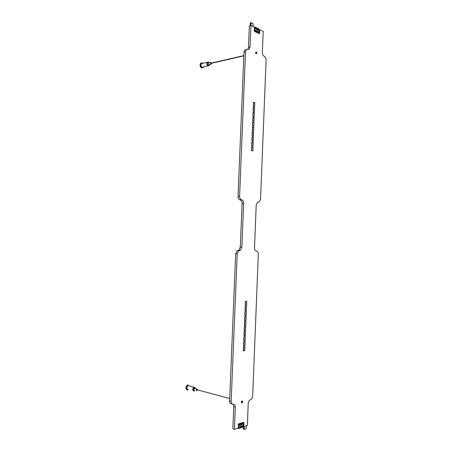 <?xml version="1.0" encoding="UTF-8"?>
<svg xmlns="http://www.w3.org/2000/svg" width="452" height="452" viewBox="0 0 452 452"><rect width="100%" height="100%" fill="white"/><g stroke="black" fill="none" stroke-linecap="round" stroke-linejoin="round"><path stroke-width="0.68" d="M258.527 33.245L258.55 32.747L258.081 32.86M242.741 423.236L242.769 422.609M243.594 345.452L243.882 344.26M243.95 342.633L243.984 341.757M244.001 335.384L244.289 334.197M244.357 332.57L244.391 331.661M244.413 325.333L244.696 324.146M244.764 322.519L244.803 321.575M244.82 315.287L245.103 314.1M245.17 312.473L245.21 311.501M245.227 305.253L245.515 304.066M245.577 302.444L245.617 301.439M251.933 145.793L251.973 144.928M252.035 143.324L251.849 142.171M252.335 135.899L252.369 135.069M252.436 133.47L252.244 132.317M252.736 126.018L252.77 125.221M252.837 123.616L252.645 122.469M253.137 116.147L252.934 115.328M253.233 113.78L253.047 112.633M253.538 106.288L253.335 105.497M253.634 103.954L253.442 102.813M253.34 111.215L253.137 110.412M253.436 108.864L253.244 107.723M252.939 121.079L252.736 120.249M253.035 118.701L252.843 117.554M252.538 130.956L252.335 130.103M252.634 128.543L252.448 127.391M252.137 140.843L252.171 140.001M252.233 138.397L252.046 137.244M251.736 150.742L251.538 149.832M251.837 148.262L251.645 147.103M245.024 310.27L245.306 309.083M245.374 307.456L245.413 306.473M244.617 320.304L244.899 319.123M244.967 317.496L245.007 316.541M244.204 330.356L244.492 329.169M244.56 327.542L244.6 326.621M243.797 340.418L244.086 339.226M244.153 337.599L244.187 336.706M243.391 350.486L243.679 349.294M243.741 347.673L243.781 346.808M256.566 52.302L256.188 51.923L255.544 52.505L256.081 53.867L256.759 53.268L256.357 53.726L255.809 53.624M255.566 52.398L256.081 52.082L256.374 52.353M242.21 402.495L241.854 402.777L241.368 402.387M241.65 401.195L241.927 401.014L242.747 401.952L242.402 402.546L242.102 402.122L242.413 401.54L242.6 402.082L241.956 402.941L241.441 402.642L241.419 401.664L242.035 400.907L242.639 401.585M231.695 403.783C230.362 403.907 229.661 402.952 229.599 400.913L235.661 253.77L237.215 253.86L231.153 401.331C231.215 403.376 231.91 404.337 233.243 404.207C234.571 404.082 235.26 405.032 235.317 407.054L233.769 406.625L232.859 428.891L234.407 429.372L238.142 428.213L238.317 423.948L243.927 422.258L243.752 426.479L247.357 425.36L248.233 403.602C248.408 401.721 249.086 400.444 250.272 399.777L250.651 399.653C251.826 398.986 252.498 397.72 252.668 395.856L258.329 254.38C258.278 252.414 257.646 251.306 256.425 251.052C255.205 250.803 254.561 249.685 254.51 247.696L256.227 205.016L257.47 202.23L258.019 202.01M235.661 253.77L237.136 250.685L238.842 250.21L240.306 247.148L242.091 203.496C242.04 201.468 241.362 200.259 240.068 199.869C238.775 199.485 238.091 198.264 238.034 196.213L243.967 52.144L245.521 51.782L246.38 49.562L249.193 49.149L250.041 46.951L250.922 25.504L254.465 27.182L254.301 31.278L259.629 33.759L259.793 29.708L263.211 31.335L262.369 52.268C262.426 54.263 263.047 55.624 264.239 56.342C265.426 57.054 266.042 58.404 266.092 60.382L260.544 199.016L259.307 201.778L258.391 202.004M245.521 51.782L239.588 196.168L238.034 196.213M240.068 199.869L241.622 199.835C240.323 199.445 239.645 198.225 239.588 196.168M241.622 199.835C242.916 200.219 243.588 201.434 243.645 203.468L241.854 247.216L240.396 250.289L237.995 250.448M237.215 253.86L238.69 250.764L239.543 250.521M234.407 429.372L235.317 407.054M254.809 102.706L254.651 106.638L253.306 106.209L253.465 102.271L254.809 102.706L253.679 102.886M254.612 107.621L254.453 111.559L253.103 111.141L253.267 107.197L254.612 107.621L253.476 107.796M254.414 112.542L254.25 116.48L252.905 116.079L253.063 112.13L254.414 112.542L253.278 112.706M254.21 117.463L254.052 121.402L252.708 121.012L252.866 117.062L254.21 117.463L253.08 117.622M254.013 122.385L253.854 126.328L252.504 125.955L252.662 122L254.013 122.385L252.877 122.537M253.815 127.311L253.651 131.255L252.306 130.894L252.465 126.944L253.815 127.311L252.679 127.458M253.612 132.244L253.453 136.188L252.103 135.837L252.261 131.882L253.612 132.244L252.482 132.38M253.414 137.176L253.256 141.12L251.9 140.787L252.063 136.832L253.414 137.176L252.278 137.301M253.216 142.109L253.052 146.058L251.702 145.736L251.86 141.775L253.216 142.109L252.08 142.227M253.013 147.047L252.854 150.996L251.498 150.691L251.662 146.725L253.013 147.047L251.883 147.154M246.758 301.365L246.6 305.377L245.216 305.484L245.379 301.456L246.758 301.365M246.555 306.383L246.397 310.4L245.012 310.518L245.176 306.49L246.555 306.383M246.351 311.405L246.193 315.423L244.809 315.552L244.973 311.524L246.351 311.405M246.148 316.428L245.984 320.451L244.605 320.592L244.769 316.564L246.148 316.428M245.944 321.457L245.781 325.48L244.396 325.638L244.56 321.604L245.944 321.457M245.741 326.485L245.577 330.514L244.193 330.683L244.357 326.649L245.741 326.485M245.538 331.519L245.374 335.548L243.99 335.734L244.153 331.695L245.538 331.519M245.334 336.554L245.17 340.582L243.786 340.78L243.95 336.74L245.334 336.554M245.131 341.593L244.967 345.622L243.577 345.837L243.741 341.791L245.131 341.593M244.927 346.633L244.764 350.667L243.374 350.893L243.538 346.848L244.927 346.633M233.769 406.625L233.108 404.235M243.967 52.144L244.826 49.929L246.018 49.647M247.803 49.358L248.493 47.324L249.368 25.922L250.922 25.504M243.752 426.479L243.221 426.315M245.464 305.236L246.6 305.377M245.261 310.247L246.397 310.4M245.057 315.264L246.193 315.423M244.854 320.282L245.984 320.451M244.651 325.304L245.781 325.48M244.447 330.327L245.577 330.514M244.244 335.35L245.374 335.548M244.04 340.384L245.17 340.582M243.837 345.413L244.967 345.622M243.628 350.447L244.764 350.667M259.793 29.708L258.923 29.934M244.933 312.473L245.216 312.614L244.865 314.146M245.34 302.439L245.622 302.586L245.272 304.111M245.137 307.456L245.419 307.597L245.069 309.128M244.73 317.496L245.012 317.632L244.662 319.168M244.526 322.519L244.809 322.655L244.459 324.197M244.323 327.547L244.605 327.677L244.255 329.22M244.12 332.576L244.402 332.706L244.046 334.254M243.91 337.61L244.199 337.734L243.843 339.288M243.707 342.644L243.995 342.769L243.639 344.322M243.504 347.678L243.786 347.803L243.436 349.362M243.018 423.377L243.046 423.846L238.537 425.219L238.198 427.202L243.227 425.66L243.289 424.174L242.679 423.225L238.289 424.552M243.018 424.79L243.176 424.072L243.018 424.79M238.311 426.225L238.47 425.507L238.311 426.225M239.701 425.801L239.729 425.123L239.577 425.761M241.905 425.129L241.933 424.451L241.78 425.089M241.43 425.275L241.458 424.597L241.306 425.236M240.181 425.654L240.204 424.976L240.052 425.62M239.294 428.084L239.266 426.925L239.255 428.095M237.679 428.36L238.114 428.225M238.294 428.355L238.215 427.383M238.464 427.151L238.52 428.293M238.453 427.309L238.294 428.259M239.21 426.891L239.131 428.072M241.023 427.547L240.939 426.36M239.961 427.937L239.899 426.682M240.029 427.818L239.978 426.654M240.125 426.609L240.255 427.756M240.04 427.722L240.187 426.773M240.854 426.405L240.984 427.558M240.91 426.422L240.859 427.536M242.747 427.016L242.628 425.891L242.707 427.027M241.684 427.406L241.622 426.151M241.673 426.315L241.622 427.4M241.978 427.219L242.04 426.292L241.763 427.185M242.622 425.891L242.577 427.004M238.357 423.993L238.679 423.953L238.351 424.191M240.091 423.467L240.407 423.434L240.08 423.671M241.905 423.117L238.306 424.208M238.289 424.564L242.701 423.23L243.289 424.134M243.289 424.174L243.193 427.072L243.086 425.705M243.261 424.01L243.052 423.671M242.323 423.117L242.888 423.281M259.149 31.917L259.211 30.448L254.436 28.188L254.323 30.674M254.329 30.453L254.612 30.137L258.894 32.143L259.211 30.448M254.64 29.216L254.612 29.872L254.51 29.25M259.103 31.318L259.075 31.968L258.979 31.352M257.798 30.708L257.9 31.414L257.798 30.708M255.708 29.725L255.809 30.431L255.708 29.725M256.165 29.934L256.261 30.646L256.165 29.934M257.352 30.493L257.448 31.205L257.352 30.493M258.894 32.194L258.487 32.73L258.889 32.194M258.883 32.352L259.126 32.007M258.843 32.6L259.154 31.872M254.301 31.188L258.126 32.849M254.318 30.781L258.487 32.73L257.922 32.962M257.589 29.679L257.646 28.352L257.301 28.38L257.29 29.273L257.081 28.408M257.03 29.154L256.968 28.171L256.922 29.363M256.843 29.323L256.832 28.177M256.968 28.143L256.934 29.227M258.787 30.098L258.719 29.177M258.934 29.16L258.923 30.047M258.663 29.928L258.6 28.945L258.555 30.137M258.476 30.098L258.465 28.951M258.6 28.945L258.567 30.001M257.996 28.685L257.826 29.77L257.793 28.612M257.798 29.775L258.035 28.702M255.51 27.487L255.284 28.589M255.516 28.549L255.956 27.521L255.951 28.905M255.448 27.628L255.651 28.499M255.323 27.386L255.256 28.374L255.386 27.391M255.278 27.374L255.29 28.453M256.357 27.911L256.188 28.996L256.154 27.832M256.16 29.007L256.397 27.928M253.809 26.871L254.516 26.826L254.436 28.233M254.713 27.126L254.544 28.216L254.504 27.052M254.516 28.227L254.747 27.143M202.942 66.953L208.112 65.839M208.502 65.834L207.993 65.806L208.502 65.834M202.038 67.156C200.767 66.161 200.541 64.992 201.366 63.659L202.061 63.5C200.507 64.286 200.496 65.506 202.038 67.156C200.496 65.506 200.507 64.286 202.061 63.5M207.683 62.11L207.327 62.274C206.507 63.619 206.728 64.794 207.993 65.806C206.57 64.478 206.462 63.246 207.683 62.11M188.942 385.844C187.19 384.336 185.721 389.822 188.021 389.387C185.721 389.822 187.19 384.336 188.942 385.844L193.987 387.245C192.49 388.573 192.349 389.822 193.558 390.991C192.303 389.268 192.631 388.014 194.541 387.223L193.987 387.245M188.021 389.387C186.41 388.613 186.422 387.375 188.055 385.68M242.114 401.461L241.56 401.975L242.193 402.472M253.001 113.689L253.182 115.373M253.402 103.858L253.578 105.542M253.205 108.774L253.38 110.457M252.804 118.61L252.979 120.294M252.6 123.532L252.883 123.78L252.538 125.176M252.402 128.458L252.578 130.136M252.205 133.385L252.482 133.628L252.137 135.029M252.001 138.318L252.284 138.555L251.933 139.962M251.804 143.25L252.086 143.482L251.736 144.894M251.6 148.183L251.77 149.861M256.03 52.432L256.397 52.342L256.561 53.296L256.6 52.313L256.759 53.268M255.86 52.466L256.222 53.392L256.589 53.308M256.397 52.342L256.872 53.053M250.222 25.691L250.335 22.832L251.103 22.656L253.103 23.645M244.136 426.36L244.012 429.343L243.345 429.157L243.458 426.389L243.357 429.185M193.812 391.025C192.382 390.042 192.456 388.788 194.032 387.257L194.778 387.319M194.558 391.093L194.445 391.121C192.84 390.347 192.851 389.099 194.479 387.375L195.829 388.658M194.484 390.178C193.682 389.788 193.688 389.166 194.501 388.302L194.993 388.437M196.812 388.884C197.614 389.274 197.603 389.901 196.789 390.765L196.727 390.782C195.925 390.392 195.936 389.765 196.75 388.901L196.812 388.884M196.784 389.517C196.756 390.2 196.756 390.2 196.784 389.517M187.224 389.918C185.399 388.539 185.523 386.878 187.597 384.951L187.772 384.901M188.145 389.969L187.992 390.014C185.862 390.579 185.845 385.742 188.032 385.064L188.207 385.019M208.745 65.749L208.039 65.794C206.773 64.783 206.553 63.608 207.372 62.263L207.937 62.082M207.372 62.263L208.649 62.037L209.417 62.732M209.807 64.517L209.304 65.568L208.491 65.693C207.225 64.681 206.999 63.5 207.824 62.161M210.847 64.28L208.53 64.777L208.197 63.014L208.547 62.93M208.197 63.014L210.864 62.427L211.383 63.065M211.44 63.303L211.191 64.201L210.785 64.263L210.451 62.489M211.033 63.399C210.649 63.642 210.587 63.523 210.835 63.043L210.971 63.161M203.609 66.862L203.095 67.597L202.01 67.76C200.315 66.433 200.021 64.879 201.117 63.099L202.219 62.935L202.824 63.325M201.343 62.958L200.677 63.201C199.581 64.981 199.874 66.534 201.569 67.862L202.428 67.834M231.153 401.331L229.599 400.913M241.854 247.216L240.306 247.148M243.645 203.468L242.091 203.496M250.041 46.951L248.493 47.324M238.967 428.389L238.509 428.338M239.052 426.942L238.814 428.434M238.922 426.982L238.865 428.377M239.684 428.168L239.283 428.134M239.769 426.722L239.526 428.208M239.639 426.761L239.583 428.157M240.701 427.852L240.244 427.801M240.786 426.411L240.543 427.897M240.656 426.451L240.6 427.841M241.413 427.632L241.018 427.598M241.498 426.191L241.317 427.756M241.368 426.23L241.475 427.609L241.532 426.179M242.425 427.321L241.967 427.27M242.504 425.88L242.266 427.36M242.379 425.92L242.323 427.309M242.735 427.067L243.029 427.089M243.21 425.665L243.035 427.219M257.713 29.736L257.646 28.352M256.629 29.227L256.843 27.928L256.753 29.284M256.679 27.9L256.397 27.905M258.262 29.996L258.476 28.708L258.386 30.052M258.318 28.674L258.035 28.685M256.075 28.962L256.001 27.578M254.984 28.448L255.199 27.148L255.103 28.504M255.035 27.114L254.747 27.126M254.34 27.126L254.352 26.792M250.984 25.532L251.092 22.611L250.894 25.51M251.018 22.611L250.351 22.792L251.092 22.611L253.092 23.572L251.097 22.623M250.21 25.696L250.329 22.866L250.193 25.696M253.001 26.493L253.092 23.572L252.99 26.482M243.436 426.383L243.323 429.123L244.023 429.389M244.097 429.383L246.142 428.705L244.108 429.349L244.227 426.332M246.267 425.699L246.142 428.705M237.136 250.685L238.69 250.764M240.396 250.289L238.842 250.21M244.826 49.929L246.38 49.562M249.193 49.149L248.018 49.432M256.064 53.794L256.357 53.726M241.487 402.647L241.905 402.76M238.825 428.496L238.498 428.4M239.091 426.931L238.876 428.513M239.809 426.711L239.746 428.14M239.543 428.276L239.244 428.185M240.56 427.959L240.232 427.863M240.82 426.4L240.611 427.976M241.272 427.739L240.972 427.648M242.283 427.428L241.956 427.326M242.543 425.869L242.328 427.439M242.99 427.208L242.69 427.117M257.747 29.753L257.804 28.386L257.295 28.323M256.787 29.301L256.843 27.928L256.386 27.854M258.42 30.069L258.476 28.708L257.962 28.6M256.109 28.979L256.165 27.606L255.651 27.549M255.143 28.521L255.199 27.148L254.679 27.041M254.516 26.821L253.73 26.837M254.459 28.199L254.516 26.826M201.366 63.659L207.327 62.274M242.679 402.257L242.662 401.619M229.701 398.506L196.609 389.669M241.876 401.399L242.413 401.54M210.655 63.483L243.814 55.873M243.826 55.607L210.615 63.24M246.131 428.745L246.278 425.699M194.032 387.257L194.479 387.375M194.501 388.302L196.75 388.901M187.597 384.951L188.032 385.064M200.677 63.201L201.117 63.099"/></g></svg>
